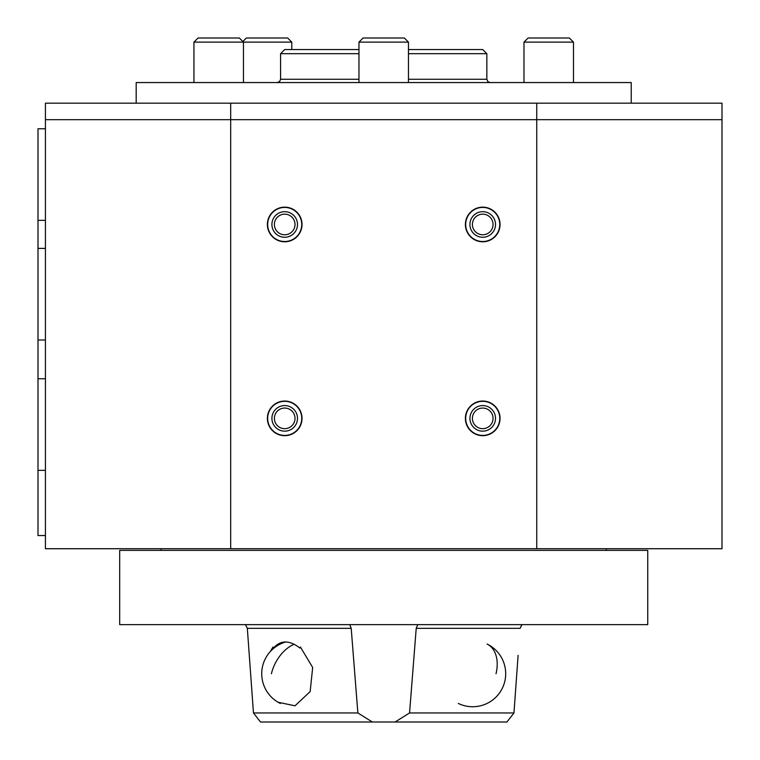 <?xml version="1.0" encoding="UTF-8"?>
<svg xmlns="http://www.w3.org/2000/svg" width="760" height="760" viewBox="0 0 760 760"><rect width="100%" height="100%" fill="white"/><g stroke="black" fill="none" stroke-linecap="round" stroke-linejoin="round"><path stroke-width="1.14" d="M465.395 224.466A17.328 17.328 0 0 0 482.724 241.794A17.328 17.328 0 0 0 500.051 224.466A17.328 17.328 0 0 0 482.724 207.148A17.328 17.328 0 0 0 465.395 224.466M267.377 224.466A17.328 17.328 0 0 0 284.705 241.794A17.328 17.328 0 0 0 302.034 224.466A17.328 17.328 0 0 0 284.705 207.148A17.328 17.328 0 0 0 267.377 224.466M465.395 418.37A17.328 17.328 0 0 0 482.724 435.689A17.328 17.328 0 0 0 500.051 418.37A17.328 17.328 0 0 0 482.724 401.042A17.328 17.328 0 0 0 465.395 418.37M267.377 418.37A17.328 17.328 0 0 0 284.705 435.689A17.328 17.328 0 0 0 302.034 418.37A17.328 17.328 0 0 0 284.705 401.042A17.328 17.328 0 0 0 267.377 418.37M230.679 548.73L45.429 548.73L45.429 119.681L230.679 119.681L230.679 548.73L722 548.73L722 119.681L230.679 119.681L722 119.681L722 103.179L536.74 103.179L536.74 548.73M45.429 535.534L38 535.534L38 128.763L45.429 128.763M499.767 418.37A17.034 17.034 0 0 0 482.724 401.327A17.034 17.034 0 0 0 465.69 418.37A17.034 17.034 0 0 0 482.724 435.404A17.034 17.034 0 0 0 499.767 418.37M495.51 418.37A12.787 12.787 0 0 1 482.724 431.158A12.787 12.787 0 0 1 469.936 418.37A12.787 12.787 0 0 1 482.724 405.574A12.787 12.787 0 0 1 495.51 418.37M472.406 418.37A10.317 10.317 0 0 0 482.724 428.678A10.317 10.317 0 0 0 493.041 418.37A10.317 10.317 0 0 0 482.724 408.053A10.317 10.317 0 0 0 472.406 418.37M290.377 402.296A17.034 17.034 0 0 0 268.641 412.69A17.034 17.034 0 0 0 279.024 434.435A17.034 17.034 0 0 0 300.77 424.042A17.034 17.034 0 0 0 290.377 402.296M288.962 406.305A12.787 12.787 0 0 1 296.761 422.626A12.787 12.787 0 0 1 280.44 430.426A12.787 12.787 0 0 1 272.64 414.105A12.787 12.787 0 0 1 288.962 406.305M281.267 428.089A10.317 10.317 0 0 0 294.424 421.8A10.317 10.317 0 0 0 288.135 408.642A10.317 10.317 0 0 0 274.977 414.931A10.317 10.317 0 0 0 281.267 428.089M488.395 208.401A17.034 17.034 0 0 0 466.659 218.794A17.034 17.034 0 0 0 477.052 240.54A17.034 17.034 0 0 0 498.788 230.147A17.034 17.034 0 0 0 488.395 208.401M486.979 212.41A12.787 12.787 0 0 1 494.779 228.732A12.787 12.787 0 0 1 478.467 236.531A12.787 12.787 0 0 1 470.668 220.21A12.787 12.787 0 0 1 486.979 212.41M479.284 234.194A10.317 10.317 0 0 0 492.451 227.905A10.317 10.317 0 0 0 486.162 214.748A10.317 10.317 0 0 0 472.995 221.036A10.317 10.317 0 0 0 479.284 234.194M290.377 208.401A17.034 17.034 0 0 0 268.641 218.794A17.034 17.034 0 0 0 279.024 240.54A17.034 17.034 0 0 0 300.77 230.147A17.034 17.034 0 0 0 290.377 208.401M288.962 212.41A12.787 12.787 0 0 1 296.761 228.732A12.787 12.787 0 0 1 280.44 236.531A12.787 12.787 0 0 1 272.64 220.21A12.787 12.787 0 0 1 288.962 212.41M281.267 234.194A10.317 10.317 0 0 0 294.424 227.905A10.317 10.317 0 0 0 288.135 214.748A10.317 10.317 0 0 0 274.977 221.036A10.317 10.317 0 0 0 281.267 234.194M358.957 49.552L284.705 49.552L280.573 53.675L280.573 79.258L279.632 81.567L277.276 82.555M358.957 53.675L280.573 53.675M631.237 103.179L631.237 82.555L136.182 82.555L136.182 103.179M404.339 38L408.462 42.123L358.957 42.123L363.08 38L404.339 38L408.471 42.123L408.471 49.552L482.724 49.552L486.846 53.675L408.462 53.675M528.105 38L569.354 38L573.486 42.123L523.982 42.123L528.105 38M193.942 42.123L198.065 38L239.324 38L243.447 42.123L193.942 42.123L193.942 82.555M242.858 41.543L246.401 38L287.66 38L291.783 42.123L243.447 42.123L243.447 82.555M417.772 624.644L416.214 628.33L409.555 712.956L513.969 712.956L518.101 655.367M245.451 624.644L247.333 628.33L253.46 712.956L357.865 712.956L372.315 722L395.115 722L409.555 712.956M357.865 712.956L351.205 628.33L349.799 624.796M521.977 624.644L520.096 628.33L521.788 624.796M372.315 722L260.481 722L253.46 712.956M119.681 624.644L647.739 624.644L647.739 550.383L119.681 550.383L119.681 624.644M506.939 722L513.969 712.956L506.939 722L395.115 722M230.679 103.179L230.679 119.681L45.429 119.681L45.429 103.179L536.74 103.179M358.957 79.258L280.573 79.258M486.846 53.675L486.846 79.258L408.462 79.258M278.151 702.259L295.003 705.812L310.156 691.591L312.673 667.498L300.409 647.026L299.944 648.071C289.446 639.977 280.62 639.977 273.457 648.071L272.983 647.026L270.237 651.624M247.333 628.33L351.205 628.33M416.214 628.33L520.096 628.33M294.234 644.223A33.003 22.078 115.8 0 0 271.405 673.731M458.318 703.447A33.003 33.003 0 0 0 502.398 688.104A33.003 33.003 0 0 0 487.056 644.024A33.003 22.078 115.8 0 1 496.023 673.731M45.429 378.765L38 378.765M45.429 470.345L38 470.345M45.429 220.343L38 220.343M45.429 339.986L38 339.986M45.429 248.397L38 248.397M161.13 548.73L161.13 550.383M606.29 548.73L606.29 550.383M486.846 79.258L487.796 81.567L490.153 82.555M523.982 82.555L523.982 42.123M573.486 82.555L573.486 42.123M408.462 82.555L408.462 42.123M358.957 82.555L358.957 42.123M291.783 49.552L291.783 42.123M285.769 641.972A33.003 33.003 0 0 0 280.373 703.447"/></g></svg>
